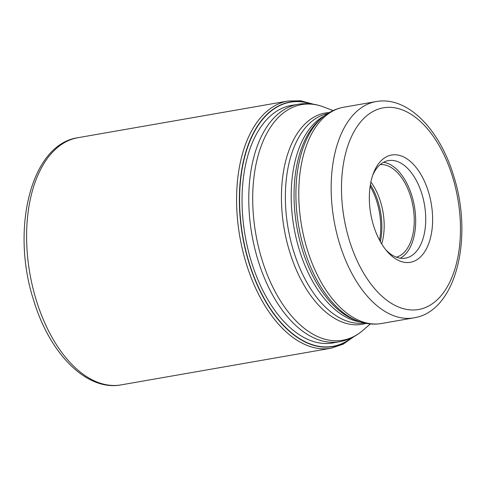 <?xml version="1.0" encoding="UTF-8"?>
<svg xmlns="http://www.w3.org/2000/svg" width="486" height="486" viewBox="0 0 486 486"><rect width="100%" height="100%" fill="white"/><g stroke="black" fill="none" stroke-linecap="round" stroke-linejoin="round"><path stroke-width="0.73" d="M352.374 337.454A124.124 69.948 -99.9 0 1 249.039 263.108L249.251 263.023A123.918 69.832 80.1 0 0 351.791 337.74M249.251 263.023A123.918 69.832 -99.9 0 1 310.961 103.889M373.576 225.692A54.456 30.685 80.1 0 0 387.208 251.487A54.456 30.685 80.1 0 0 416.812 259.803A54.456 30.685 80.1 0 0 428.385 191.63A54.456 30.685 80.1 0 0 385.149 157.519A54.456 30.685 80.1 0 0 373.509 173.04A54.456 30.685 80.1 0 0 373.576 225.692M385.805 249.804A49.517 27.902 80.1 0 0 405.476 258.145A49.517 27.902 80.1 0 0 411.356 255.867A49.517 27.902 80.1 0 0 421.878 193.878A49.517 27.902 80.1 0 0 388.442 160.587A49.517 27.902 80.1 0 0 382.567 162.859A49.517 27.902 80.1 0 0 372.762 175.094M383.563 162.288A49.517 27.902 -99.9 0 1 411.83 195.633A49.517 27.902 -99.9 0 1 400.306 258.2M396.357 257.161A47.045 26.511 80.1 0 0 410.585 196.405A47.045 26.511 80.1 0 0 380.198 164.596M370.879 182.037A47.045 26.511 -99.9 0 1 380.514 201.654A47.045 26.511 -99.9 0 1 381.686 243.917M249.039 263.108A124.124 69.948 -99.9 0 1 249.051 142.665A124.124 69.948 -99.9 0 1 311.605 103.968M334.641 342.587A120.564 67.943 80.1 0 1 251.438 261.887A120.564 67.943 -99.9 0 1 293.186 105.14M77.93 137.708A125.461 70.701 80.1 0 0 36.377 300.536A125.461 70.701 80.1 0 0 121.093 384.888C86.429 391.437 49.639 353.486 33.698 300.439C10.504 229.514 30.788 144.312 77.93 137.708L287.906 101.045L300.676 100.766L313.622 104.253M121.093 384.888L331.063 348.225A125.461 70.701 -99.9 0 1 246.353 263.88A125.461 70.701 -99.9 0 1 287.906 101.045M331.033 343.219L339.538 341.737A120.522 67.919 -99.9 0 1 258.157 260.703A120.522 67.919 -99.9 0 1 258.133 260.63A120.522 67.919 -99.9 0 1 298.076 104.29L289.571 105.772M298.076 104.29C306.672 102.844 315.256 103.761 323.822 107.035A119.592 67.396 80.1 0 0 262.428 142.787A119.592 67.396 80.1 0 0 261.997 259.749A119.592 67.396 80.1 0 0 262.021 259.822A119.592 67.396 80.1 0 0 362.823 330.425L370.35 323.955M366.134 323.372A107.242 60.434 -99.9 0 1 289.808 252.264A107.242 60.434 -99.9 0 1 289.79 252.198A107.242 60.434 -99.9 0 1 329.32 112.552M327.692 113.554A106.319 59.912 80.1 0 0 293.647 251.317A106.319 59.912 80.1 0 0 293.672 251.384A106.319 59.912 80.1 0 0 364.257 322.983M360.46 321.945A106.319 59.912 -99.9 0 1 299.485 250.369A106.319 59.912 -99.9 0 1 299.467 250.296A106.319 59.912 -99.9 0 1 324.466 115.82M322.2 117.661L319.94 119.599A107.242 60.434 80.1 0 0 302.395 249.992A107.242 60.434 80.1 0 0 302.42 250.065A107.242 60.434 80.1 0 0 354.914 319.916L357.696 320.979A108.852 61.339 -99.9 0 1 304.394 250.011A108.852 61.339 -99.9 0 1 304.37 249.938A108.852 61.339 -99.9 0 1 322.2 117.661C328.597 112.145 335.759 108.67 343.687 107.23A109.775 61.862 80.1 0 0 307.304 249.634A109.775 61.862 80.1 0 0 307.322 249.707A109.775 61.862 80.1 0 0 381.449 323.512C373.503 324.842 365.587 323.998 357.696 320.979M381.449 323.512L413.829 317.856A109.775 61.862 -99.9 0 1 339.708 244.051A109.775 61.862 -99.9 0 1 339.678 243.948A109.775 61.862 -99.9 0 1 376.067 101.574L343.687 107.23M349.464 240.679A102.37 57.688 -99.9 0 1 349.434 240.588A102.37 57.688 -99.9 0 1 371.243 112.509A102.37 57.688 -99.9 0 1 452.496 176.649A102.37 57.688 -99.9 0 1 452.521 176.74A102.37 57.688 -99.9 0 1 430.711 304.819A102.37 57.688 -99.9 0 1 349.464 240.679M370.393 184.644A49.025 27.623 -99.9 0 1 378.035 201.569A49.025 27.623 -99.9 0 1 378.059 201.641A49.025 27.623 -99.9 0 1 380.338 241.627M379.56 240.206A49.396 27.836 80.1 0 0 376.887 201.763A49.396 27.836 80.1 0 0 376.863 201.69A49.396 27.836 80.1 0 0 370.138 186.247M331.063 348.225L343.177 344.161L354.173 336.494M333.092 110.571L323.822 107.035M339.538 341.737C348.11 340.182 355.873 336.409 362.823 330.425M413.829 317.856C456.378 311.483 473.595 237.186 453.541 175.507C439.642 129.355 407.541 95.821 376.067 101.574"/></g></svg>
